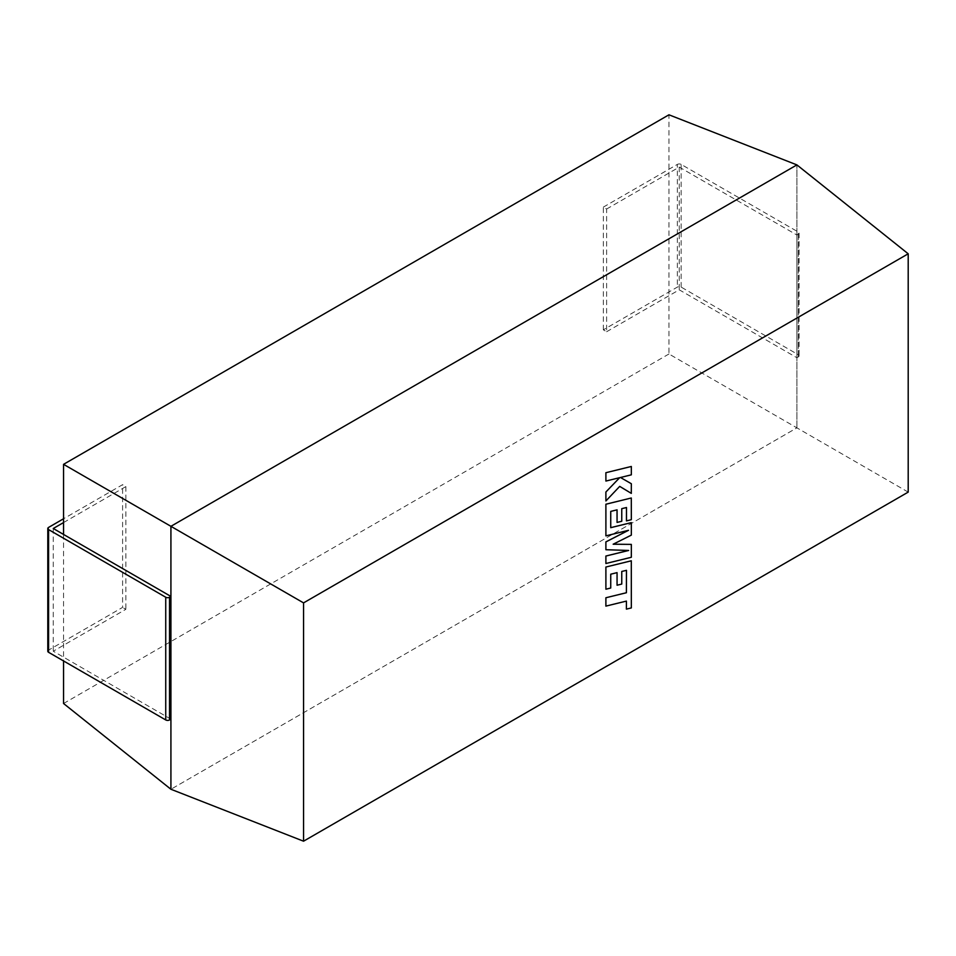 <?xml version="1.0" encoding="UTF-8"?>
<svg xmlns="http://www.w3.org/2000/svg" width="956" height="956" viewBox="0 0 956 956"><rect width="100%" height="100%" fill="white"/><g stroke="black" fill="none" stroke-linecap="round" stroke-linejoin="round"><path stroke-width="0.72" stroke-dasharray="4.78 3.58" d="M908.2 492.113L796.91 427.858L170.921 789.262L796.91 427.858L668.961 353.983L668.961 114.804M796.91 427.858L796.91 164.898L796.91 427.858M63.562 534.452L63.562 660.955M63.562 703.508L668.961 353.983M626.455 570.314L621.735 571.449L621.735 584.044L617.026 585.215M605.877 606.116L626.395 601.109M626.395 609.127L631.295 607.92L631.295 560.79M605.877 589.207L610.717 588L610.717 574.186L617.026 572.632M631.33 557.276L631.295 544.382M613.19 544.203L631.295 535.109L631.295 522.609M610.717 527.664L610.717 511.388L617.026 509.835M617.026 522.418L621.735 521.247L621.735 508.652L626.455 507.528M626.455 520.889L631.295 519.682L631.295 497.992M605.877 535.85L628.427 530.329M605.877 549.712L628.57 550.453M605.877 563.49L631.295 557.252M605.877 481.047L619.655 477.677M605.877 500.944L619.679 486.365M631.295 493.368L631.295 483.7M620.456 477.486L631.295 474.821L631.295 466.456M47.8 651.215A2.689 1.554 180 0 1 48.589 650.116L122.595 607.395L122.595 484.68L63.562 518.761M170.921 719.151L53.261 651.215L125.881 609.295L122.595 607.395M63.562 522.562L125.881 486.58L122.595 484.68M125.881 486.58L125.881 609.295M53.261 528.501L53.261 651.215M603.344 329.832L603.344 207.117L606.63 209.017L606.63 331.732L603.344 329.832L677.362 287.099A2.689 1.554 180 0 1 681.15 287.099L798.308 354.736A2.689 1.554 180 0 1 799.085 355.835A2.689 1.554 180 0 1 798.308 356.935L796.91 357.735L796.91 235.021L798.308 234.22A2.689 1.554 0 0 0 799.085 233.121A2.689 1.554 0 0 0 798.308 232.033L798.308 354.736M681.15 287.099L681.15 164.396L798.308 232.033M603.344 207.117L677.362 164.396L677.362 287.099M681.15 164.396A2.689 1.554 0 0 0 677.362 164.396M606.63 209.017L679.25 167.097L796.91 235.021M606.63 331.732L679.25 289.811L796.91 357.735M679.25 167.097L679.25 289.811M48.589 650.116L48.589 527.413M798.308 356.935L798.308 234.22M799.085 233.121L799.085 355.835"/><path stroke-width="1.43" d="M908.2 253.794L303.554 602.889L303.554 841.196L908.2 492.113L908.2 253.794L796.91 164.898L668.961 114.804L63.562 464.329L63.562 534.452M303.554 602.889L170.921 526.314L796.91 164.898L170.921 526.314L63.562 464.329M63.562 660.955L63.562 703.508L170.921 789.262L170.921 526.314L170.921 789.262L303.554 841.196M626.455 570.326L626.395 592.72L605.877 597.763L605.877 606.116L626.419 601.097L626.395 609.127L631.33 607.932L631.295 560.79L605.877 567.028L605.901 589.219L610.741 588.012L610.741 574.197L617.062 572.632L617.062 585.227L621.759 584.068L621.759 571.461L626.479 570.326L626.419 592.744L605.877 597.763M605.901 597.775L605.901 606.14M626.419 601.097L626.419 609.139M631.33 560.814L605.877 567.028M605.901 567.039L605.901 589.219M617.062 572.632L617.062 585.227M631.33 544.394L613.166 544.215L631.33 535.121L631.33 522.621L610.741 527.652L610.741 511.4L617.062 509.835L617.062 522.43L621.759 521.271L621.759 508.664L626.491 507.528L626.455 520.889L631.33 519.694L631.295 497.992L605.901 504.242L605.901 535.862L628.534 530.293L605.901 541.897L605.901 549.724L628.642 550.465L605.901 556.045L605.901 563.514L631.33 557.276L631.33 544.394L613.19 544.203M631.33 522.621L610.741 527.676M617.026 509.835L617.062 522.43M626.491 520.9L626.491 507.528M631.295 497.992L605.877 504.218L605.901 535.862M628.427 530.329L605.877 541.885L605.901 549.724M628.57 550.453L605.877 556.034L605.901 563.514M631.33 466.468L605.877 472.706L605.901 481.059L619.703 477.665L605.877 492.017L605.901 500.956L619.703 486.389L631.295 493.368L631.33 483.724L620.48 477.498L631.33 474.833L631.33 466.468L605.877 472.706M605.901 472.718L605.901 481.059M619.655 477.677L605.877 492.017M605.901 492.029L605.901 500.956M619.703 486.389L631.33 493.38M631.33 483.724L620.48 477.498M165.735 719.952L165.735 597.237A2.689 1.554 0 0 0 169.535 597.237L169.535 719.952A2.689 1.554 180 0 1 165.735 719.952L48.589 652.315A2.689 1.554 180 0 1 47.8 651.215L47.8 528.501A2.689 1.554 0 0 0 48.589 529.6L48.589 652.315M165.735 597.237L48.589 529.6M169.535 719.952L170.921 719.151L170.921 596.436L169.535 597.237M170.921 596.436L53.261 528.501L63.562 522.562M63.562 518.761L48.589 527.413A2.689 1.554 0 0 0 47.8 528.501"/></g></svg>
